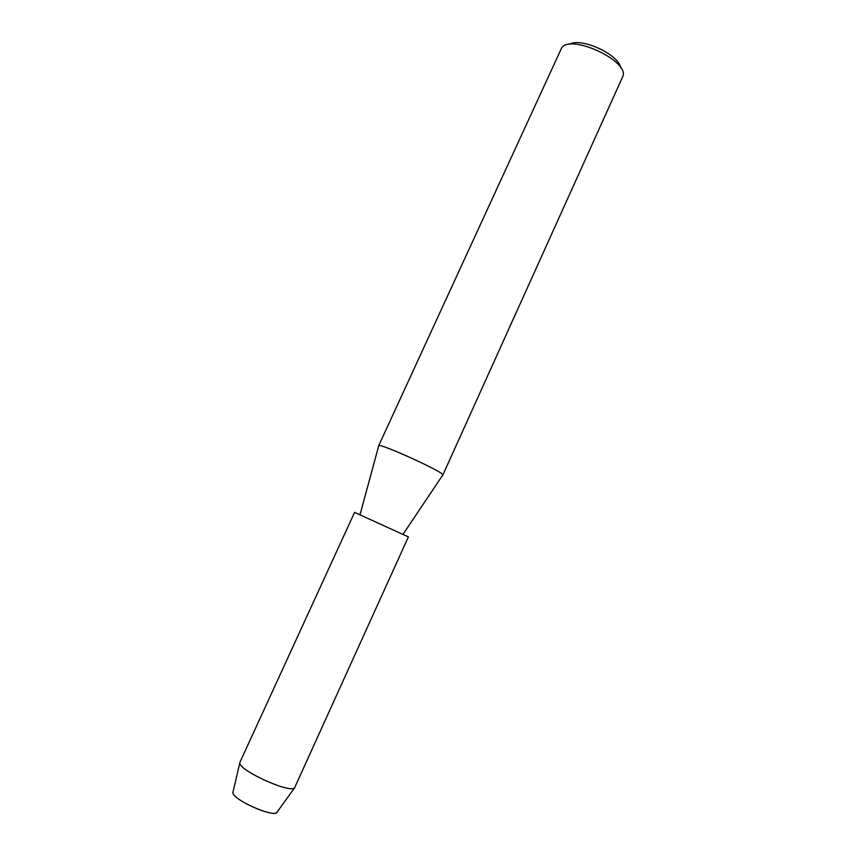 <?xml version="1.0" encoding="UTF-8"?>
<svg xmlns="http://www.w3.org/2000/svg" width="856" height="856" viewBox="0 0 856 856"><rect width="100%" height="100%" fill="white"/><g stroke="black" fill="none" stroke-linecap="round" stroke-linejoin="round"><path stroke-width="1.28" d="M232.918 792.517C231.858 799.119 272.486 817.63 276.777 812.515L277.248 811.863C276.328 819.074 231.505 799.451 232.918 792.421L239.98 762.172L354.577 512.38L408.387 536.905L294.582 787.841C289.756 793.587 238.685 770.314 239.851 762.899M442.713 475.134L442.862 474.898C444.403 472.426 381.637 443.697 378.898 445.623L378.673 445.944M442.852 475.016L623.082 75.884C628.079 60.155 570.246 33.791 561.654 47.893L378.673 445.762M514.103 317.394L512.979 319.62M620.568 67.538C618.931 54.474 580.539 36.979 569.604 44.319M509.234 327.859L515.505 313.992M403.08 534.262L442.862 474.898M360.044 514.649L378.748 445.676M276.777 812.515L294.582 787.841"/></g></svg>
